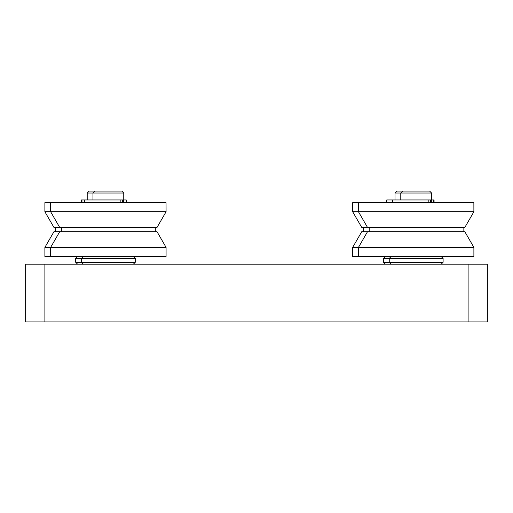 <?xml version="1.0" encoding="UTF-8"?>
<svg xmlns="http://www.w3.org/2000/svg" width="513" height="513" viewBox="0 0 513 513"><rect width="100%" height="100%" fill="white"/><g stroke="black" fill="none" stroke-linecap="round" stroke-linejoin="round"><path stroke-width="0.77" d="M25.65 321.907L44.887 321.907L44.887 264.195L25.65 264.195L25.65 321.907M44.887 264.195L468.113 264.195L468.113 321.907L487.35 321.907L487.35 264.195L468.113 264.195M44.887 321.907L468.113 321.907M429.637 191.093L396.934 191.093L395.01 193.016L431.561 193.016L429.637 191.093M386.738 202.635L386.738 199.942L431.561 199.942L431.561 193.016M385.391 256.5L383.467 258.424L443.104 258.424L441.18 256.5M441.18 264.195L443.104 262.271L383.467 262.271L383.467 258.424M473.865 202.635L352.688 202.635L352.688 211.754L473.884 211.754L473.865 202.635M473.884 211.754L464.816 227.451L361.755 227.451L352.688 211.754M473.884 247.381L464.816 231.684L361.755 231.684L352.688 247.381L352.688 256.5L473.884 256.5L473.884 247.381L352.688 247.381M121.831 191.093L89.134 191.093L87.21 193.016L123.755 193.016L121.831 191.093M81.965 202.635L81.965 199.942L123.755 199.942L123.755 193.016M77.591 256.5L75.668 258.424L135.297 258.424L133.374 256.5M133.374 264.195L135.297 262.271L75.668 262.271L75.668 258.424M166.045 202.635L44.887 202.635L44.887 211.754L166.077 211.754L166.045 202.635M166.077 211.754L157.016 227.451L53.955 227.451L44.887 211.754M166.077 247.381L157.016 231.684L53.955 231.684L44.887 247.381L44.887 256.5L166.077 256.5L166.077 247.381L44.887 247.381M434.062 202.635L434.062 199.942L431.561 199.942M126.262 202.635L126.262 199.942L123.755 199.942M81.965 199.942L81.522 199.942L81.522 202.635M428.849 199.942L428.849 202.635M120.856 199.942L120.856 202.635M433.754 202.635L433.754 199.942M402.705 191.093L400.781 193.016L400.781 199.942M391.162 256.5L389.239 258.424L389.239 262.271L391.162 264.195M443.104 262.271L443.104 258.424M358.459 202.635L358.459 211.754L367.52 227.451M369.232 227.451L369.232 231.684M463.111 227.451L463.111 231.684M367.52 231.684L358.459 247.381L358.459 256.5M392.509 199.942L392.509 202.635M430.458 199.942L430.458 202.635M431.337 199.942L431.337 202.635M94.899 191.093L92.975 193.016L92.975 199.942M83.356 256.5L81.432 258.424L81.432 262.271L83.356 264.195M135.297 262.271L135.297 258.424M50.652 202.635L50.652 211.754L59.72 227.451M61.425 227.451L61.425 231.684M155.304 227.451L155.304 231.684M59.72 231.684L50.652 247.381L50.652 256.5M84.703 199.942L84.703 202.635M122.492 199.942L122.492 202.635M123.691 199.942L123.691 202.635M395.01 199.942L395.01 193.016M385.391 264.195L383.467 262.271M363.46 227.451L363.46 231.684M87.21 199.942L87.21 193.016M77.591 264.195L75.668 262.271M55.66 227.451L55.66 231.684"/></g></svg>
